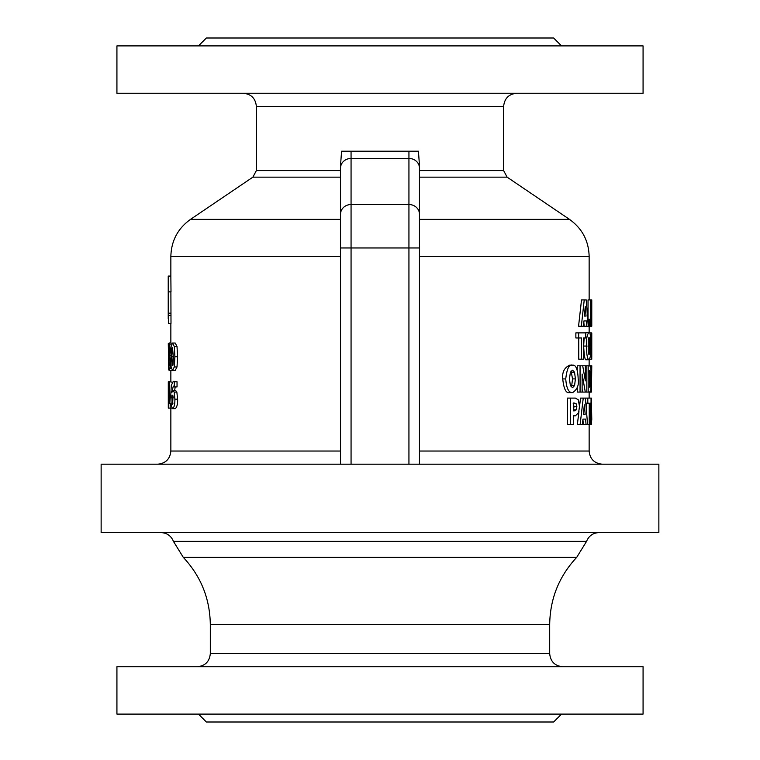 <?xml version="1.0" encoding="UTF-8"?>
<svg xmlns="http://www.w3.org/2000/svg" width="760" height="760" viewBox="0 0 760 760"><rect width="100%" height="100%" fill="white"/><g stroke="black" fill="none" stroke-linecap="round" stroke-linejoin="round"><path stroke-width="1.14" d="M101.137 532.589L658.863 532.589L658.863 464.189L101.137 464.189L101.137 532.589M161.025 532.589C166.991 532.912 171.123 535.838 173.423 541.348L586.577 541.348C588.867 535.809 593 532.893 598.975 532.589M183.274 557.336C200.953 576.298 209.969 598.747 210.311 624.663L549.689 624.663C550.031 598.747 559.047 576.298 576.726 557.336L183.274 557.336L173.423 541.348M116.926 714.106L643.074 714.106L643.074 666.757L116.926 666.757L116.926 714.106M198.474 714.106L206.368 722L553.631 722L561.526 714.106M198.474 45.895L206.368 38L553.631 38L561.526 45.895M116.926 93.243L643.074 93.243L643.074 45.895L116.926 45.895L116.926 93.243M170.857 276.146L170.857 256.405C171.275 240.815 177.831 228.465 190.504 219.374L340.537 219.374M340.537 451.031L170.857 451.031L170.857 408.11M170.857 381.738L170.857 370.49M170.857 342.969L170.857 323.437M170.857 276.079L171 291.868L168.368 291.868L168.226 276.079L170.857 276.079M170.895 291.868L171 323.437L168.368 323.437L168.368 315.542L171 315.542M588.031 319.285L588.031 299.915L590.672 299.915L590.672 326.22L589.893 326.22L589.893 319.285L588.895 319.285L588.895 326.22L589.893 326.22M589.028 359.746C590.425 357.96 591.014 353.39 590.786 346.047C590.71 336.119 590.121 331.55 589.028 332.32C587.147 334.257 586.264 338.827 586.369 346.047C586.577 354.806 587.461 359.375 589.028 359.746L586.359 359.746C585.029 360.687 584.136 356.126 583.67 346.047L584.136 337.972M585.561 332.88L589.028 332.32M581.514 359.185L583.585 359.185L583.585 337.972L585.76 337.972L585.76 332.88L578.664 332.88L578.664 337.972L581.514 337.972L581.514 359.185L578.75 359.185L578.75 337.972M578.664 337.972L575.861 337.972L575.861 332.88L578.664 332.88M585.276 392.074L586.825 392.074L586.825 365.769L585.361 365.769L585.361 380.845L582.702 365.769L580.061 365.769L580.061 392.074L582.122 392.074L582.122 374.015L585.276 392.074L582.559 392.074L582.122 389.32M580.061 392.074L577.277 392.074L577.277 387.467M577.277 370.376L577.277 365.769L580.061 365.769M570.351 424.403L567.425 424.403L567.425 398.097L570.351 398.097L570.351 424.403L573.515 424.403L573.515 415.834L575.339 415.834L578.626 412.699L579.49 406.401L578.303 399.836L575.406 398.097L570.351 398.097M586.425 320.91L583.956 320.91L586.425 320.91L586.834 326.22L584.145 326.22L583.832 322.202M578.559 326.22L581.514 299.915L584.24 299.915L581.333 326.22L578.559 326.22M586.587 411.891L586.587 403.18M572.546 392.635L569.649 392.635C566.105 393.613 563.797 389.044 562.732 378.926C562.048 372.219 564.357 367.64 569.649 365.209L572.546 365.209C569.221 363.935 566.95 368.505 565.744 378.926C566.447 388.331 568.717 392.901 572.546 392.635C577.239 389.604 579.12 385.035 578.189 378.926C577.752 369.189 575.871 364.61 572.546 365.209M585.589 419.092L582.939 419.092L585.589 419.092L586.036 424.403L583.328 424.403L582.91 419.416M587.803 398.097L587.803 403.18L589.247 403.18L589.247 424.403L590.197 424.403L590.197 403.18L591.042 403.18L591.042 398.097L583.243 398.097L580.146 424.403L577.362 424.403L578.958 411.568M579.481 407.132L580.507 398.097L583.243 398.097M168.948 381.805L168.292 381.805L168.292 408.11L170.173 408.11L170.173 403.531L169.499 403.531L169.499 381.738L172.149 382.185M172.548 343.026L175.237 343.026L177.023 346.588L177.602 356.716L177.013 366.976L175.237 370.424L172.548 370.424L174.306 366.976L174.886 356.716L174.316 346.588L172.548 343.026L171.095 346.484L171.085 366.928L172.548 370.424M172.064 370.234L169.119 370.49L169.974 368.229L170.344 362.558L169.68 355.632L170.25 349.619L169.129 342.969L168.416 362.767L169.119 370.49M169.129 342.969L172.083 343.216M173.033 390.592L175.721 390.592L176.852 392.084L177.612 399.161C177.764 403.959 176.985 407.132 175.294 408.671L172.605 408.671C174.192 407.436 174.961 404.263 174.895 399.161L174.144 392.084L173.033 390.592L171.883 392.397L173.299 386.108L174.334 386.925L174.334 381.757L173.309 381.311L171.266 385.491L170.743 396.387L171.256 406.049L172.605 408.671M173.309 381.311L177.042 381.757L177.042 386.925L174.334 386.925M175.199 386.925L174.638 390.592M173.033 396.045L172.605 404.187L171.883 395.789L172.425 395.171L173.033 396.045M172.14 403.123L173.071 403.123M174.334 381.757L177.042 381.757M171.883 395.789L172.957 395.789M168.929 357.998L169.148 365.969L168.929 357.998M168.853 349.961L169.129 347.444L169.318 354.055L168.853 349.961L169.452 349.961M169.68 355.547L170.725 355.547M169.68 355.632L170.725 355.632M168.777 343.567L168.283 343.567L168.739 369.873M171.855 356.734C171.874 349.999 172.102 347.044 172.548 347.89L173.299 356.716C173.27 363.261 173.023 366.206 172.548 365.56L171.855 356.734L173.299 356.734M168.226 318.706L168.226 276.079M168.368 315.542L168.368 291.868M168.264 313.177L170.895 313.177M169.499 381.738L168.948 381.738L168.52 385.32L168.52 408.11M170.173 408.11L171.855 408.11M170.173 403.531L170.962 403.531M589.712 339.302L589.722 352.726L588.231 352.726L588.24 339.264L589.028 337.288L589.712 339.302L588.24 339.302M589.722 352.726L589.028 354.787L588.24 352.744M585.361 365.769L582.702 365.769M591.318 378.955L590.852 367.83L589.741 365.769L588.192 365.769L588.192 392.074L589.703 392.074L590.843 389.994L591.318 378.955M589.598 370.68L590.311 371.564L590.739 378.888L590.349 386.108L589.598 387.134L589.342 370.68M590.349 386.108L589.342 386.108M590.311 371.564L589.342 371.564M588.192 365.769L586.825 365.769M588.192 392.074L586.825 392.074M589.142 365.294L590.235 365.769M590.539 392.074L589.142 392.549M591.774 326.22L591.232 326.22L591.232 308.608L591.527 320.036L591.774 308.608L591.774 326.22L591.774 299.915L590.672 299.915M591.764 299.915L591.631 313.12L591.327 299.915M590.672 326.22L591.232 326.22M588.895 326.22L588.25 326.22L586.226 299.915L584.24 299.915M588.895 319.285L587.765 319.285M574.028 403.009L576.042 403.522L576.85 406.552L576.346 409.82L574.37 410.875L573.515 410.875L573.515 403.009L574.028 403.009L573.515 403.009M576.346 409.82L573.515 409.82L574.019 406.552L573.202 403.522M574.37 410.875L573.515 410.875M575.339 415.834L573.515 415.834M586.834 326.22L588.25 326.22M581.333 326.22L583.433 326.22L583.956 320.91M584.402 316.084L585.247 306.679L586.045 316.084L584.402 316.084L586.045 316.084M587.803 403.18L585.836 403.18M589.247 424.403L587.575 424.403L585.371 398.097M591.774 359.185L591.603 349.543L591.774 359.185M591.774 356.782L591.774 332.956L591.223 332.88L591.603 359.185M591.223 359.185L589.712 359.185M591.223 332.88L589.712 332.88M591.688 337.716L591.603 343.919M591.764 343.919L591.603 337.716M591.774 419.311L591.346 398.097L591.346 424.403L591.774 419.311M591.346 424.403L590.197 424.403M574.569 385.615L572.546 387.676L570.389 385.633L569.43 378.926L570.418 372.144L572.546 370.167L574.55 372.191L575.396 378.908L574.569 385.615L571.71 385.615L572.536 378.908L571.073 370.984M571.073 386.84L571.71 385.615M591.764 365.769L591.451 392.074L591.774 365.769L589.133 365.769L589.142 359.736M591.451 392.074L588.819 392.074M586.036 424.403L587.575 424.403M580.146 424.403L582.388 424.403L582.939 419.092M583.423 414.266L584.326 404.861L585.181 414.266L583.423 414.266L585.181 414.266M351.063 464.189L351.063 151.202L341.572 151.202L340.537 165.338L340.537 464.189M351.063 151.202L408.937 151.202L408.937 247.959L340.537 247.959M419.463 464.189L419.463 165.338L418.427 151.202L408.937 151.202M210.311 624.663L210.311 653.6L549.689 653.6L549.689 624.663M340.537 170.611L256.358 170.611L256.358 106.4L503.642 106.4C504.431 98.41 508.81 94.031 516.8 93.243M419.463 170.611L503.642 170.611L503.642 106.4M419.463 219.374L569.496 219.374L507.11 177.147L419.463 177.147M256.358 170.611L252.89 177.147L340.537 177.147M170.857 256.405L340.537 256.405M419.463 256.405L589.142 256.405C588.725 240.815 582.169 228.465 569.496 219.374M419.463 451.031L589.142 451.031C589.931 459.021 594.311 463.401 602.3 464.189M174.895 399.161L177.612 399.161M174.144 392.084L176.852 392.084M171.874 397.385L173.232 397.385M168.796 361.94L169.508 361.94M170.25 349.619L170.848 349.619M169.927 344.859L171.351 344.859M169.974 368.229L171.285 368.229M174.316 346.588L177.023 346.588M174.886 356.716L177.602 356.716M174.306 366.976L177.013 366.976M586.369 346.047L583.67 346.047M589.978 346.028L587.86 346.028M590.739 378.888L589.342 378.888M576.85 406.552L574.019 406.552M576.042 403.522L573.515 403.522M565.744 378.926L562.732 378.926M574.55 372.191L571.691 372.191M575.396 378.908L572.536 378.908M419.463 214.177A10.526 9.652 180 0 0 408.937 204.525L351.063 204.525A10.526 9.652 180 0 0 340.537 214.177M419.463 168.102A10.526 9.652 180 0 0 408.937 158.45L351.063 158.45A10.526 9.652 180 0 0 340.537 168.102M419.463 247.959L408.937 247.959L408.937 464.189M576.726 557.336L586.577 541.348M210.311 653.6C209.532 661.589 205.152 665.969 197.163 666.757M549.689 653.6C550.468 661.589 554.847 665.969 562.837 666.757M256.358 106.4C255.569 98.41 251.19 94.031 243.2 93.243M252.89 177.147L190.504 219.374M503.642 170.611L507.11 177.147M170.857 451.031C170.069 459.021 165.689 463.401 157.7 464.189M589.142 451.031L589.142 424.403M589.142 398.097L589.142 392.074M589.142 332.338L589.142 326.22M589.142 299.915L589.142 256.405"/></g></svg>
